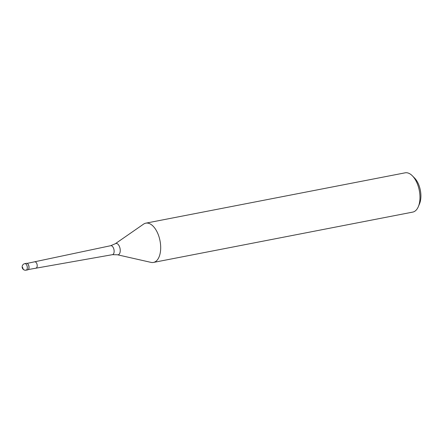 <?xml version="1.0" encoding="UTF-8"?>
<svg xmlns="http://www.w3.org/2000/svg" width="443" height="443" viewBox="0 0 443 443"><rect width="100%" height="100%" fill="white"/><g stroke="black" fill="none" stroke-linecap="round" stroke-linejoin="round"><path stroke-width="0.66" d="M25.755 263.867A3.334 1.761 79 0 1 27.721 263.806A3.334 1.761 79 0 1 28.972 267.018A3.334 1.761 -101 0 0 26.508 263.303L24.841 263.624A3.334 1.761 79 0 1 27.305 267.339A3.334 1.761 79 0 1 26.115 270.169L27.782 269.848A3.334 1.761 -101 0 0 28.972 267.018A3.334 1.761 79 0 1 28.717 268.929A3.334 1.761 79 0 1 26.868 269.604M27.793 263.873A3.134 1.656 79 0 1 27.854 263.939A3.134 1.656 79 0 1 29.033 266.957A3.134 1.656 79 0 1 28.789 268.751A3.134 1.656 79 0 1 28.751 268.835M36.06 268.037A3.134 1.656 -101 0 0 36.077 268.032A3.134 1.656 -101 0 0 37.201 265.374A3.134 1.656 -101 0 0 34.881 261.879A3.134 1.656 -101 0 0 34.864 261.885M115.302 243.733L143.576 224.125A20.001 10.571 79 0 1 145.825 223.161A20.001 10.571 79 0 1 160.621 245.455A20.001 10.571 79 0 1 153.45 262.433A20.001 10.571 79 0 1 151.002 262.378L117.445 254.775L112.461 254.67A4.568 2.414 -101 0 0 114.122 250.788A4.568 2.414 -101 0 0 110.717 245.699L115.302 243.733A5.776 3.051 79 0 1 120.225 249.891A5.776 3.051 79 0 1 117.445 254.775M153.45 262.433L412.732 212.103A20.001 10.571 -101 0 0 418.364 206.582A20.001 10.571 -101 0 0 419.903 195.125A20.001 10.571 -101 0 0 412.394 175.843A20.001 10.571 -101 0 0 405.107 172.831L145.825 223.161M418.364 206.582L419.565 203.691A16.668 8.81 -101 0 0 420.85 194.145A16.668 8.81 -101 0 0 414.593 178.075L412.394 175.843M22.698 267.439A3.334 2.752 103.6 0 0 25.688 270.158M24.841 263.624A3.334 3.334 0 0 0 22.15 267.112A3.334 3.334 0 0 0 26.115 270.169M112.461 254.67L28.33 269.538M110.717 245.699L27.139 263.386"/></g></svg>
